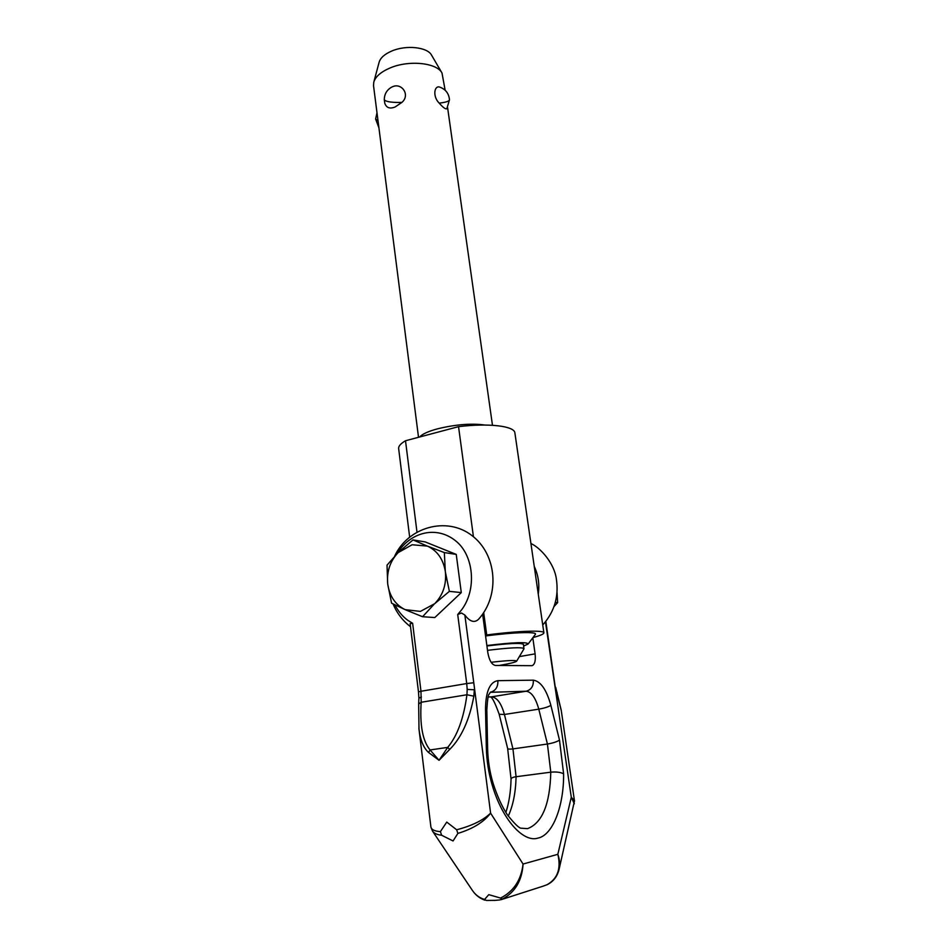 <?xml version="1.0" encoding="UTF-8"?>
<svg xmlns="http://www.w3.org/2000/svg" width="948" height="948" viewBox="0 0 948 948"><rect width="100%" height="100%" fill="white"/><g stroke="black" fill="none" stroke-linecap="round" stroke-linejoin="round"><path stroke-width="1.42" d="M418.886 728.254L418.992 729.166C420.367 740.21 423.566 747.984 428.579 752.499L430.072 749.951L447.705 747.391L449.684 749.441C461.439 737.639 469.497 719.888 473.858 696.176L474.332 689.777L467.186 689.421L466.937 694.754C463.726 718.371 457.315 735.909 447.705 747.391L439.054 760.296L430.072 749.951C422.666 741.052 419.703 725.149 421.185 702.267L420.983 691.258L418.483 691.862L410.129 623.63L412.641 623.298L407.83 620.324C402.592 616.52 398.279 611.377 394.913 604.883M545.823 621.402L555.338 687.703L561.263 710.514L574.452 800.776L571.288 797.232L574.322 803.785M574.476 800.942L559.071 869.411C560.114 864.647 559.699 859.611 557.839 854.302C561.24 868.688 557.602 878.843 546.937 884.768L547.624 884.437M500.568 898.064L502.393 899.083C515.179 892.246 522.064 880.562 523.059 864.043C521.187 880.04 513.697 891.381 500.568 898.064L488.777 894.651L484.582 899.451C479.558 897.981 475.493 894.971 472.4 890.421L432.489 831.064C434.101 833.363 437.135 834.75 441.614 835.235L440.405 831.621C434.468 831.23 431.293 829.595 430.866 826.692L418.992 729.178L418.672 704.08M441.614 835.235L453.061 840.971L457.872 833.41C472.981 828.801 483.895 822.035 490.602 813.135C483.302 820.233 471.986 825.779 456.652 829.773L446.745 822.094L440.405 831.621M396.928 553.822C410.389 531.65 436.673 525.429 455.692 540.893C473.882 555.208 476.963 589.419 461.688 609.73L457.706 614.517L461.486 613.012L464.852 615.051C469.935 621.758 474.521 623.144 478.598 619.222C500.177 595.474 497.06 554.367 471.831 535.478C446.532 515.937 407.782 527.278 394.641 556.192M428.579 752.499L439.054 760.296L449.684 749.441M421.374 697.029L418.898 698.166L418.672 703.985L421.185 702.267L466.937 694.754L473.858 696.176M418.898 698.178L418.483 691.862M456.663 829.773L457.872 833.41M495.093 900.363L486.419 900.458L484.582 899.451M499.572 899.984L502.393 899.083M546.937 884.768L542.931 886.226M530.927 543.5C540.739 547.968 554.426 563.562 556.381 579.157C558.905 596.256 554.58 611.282 543.382 624.246L542.73 624.851M532.812 637.803L535.099 653.859C535.821 660.673 534.791 664.619 531.994 665.686L495.377 665.437C491.751 664.655 489.239 660.389 487.829 652.674L482.627 614.162M538.274 594.147C539.661 584.3 538.322 575.057 534.245 566.406M434.125 604.22L422.571 616.721L434.8 617.551L461.285 592.595L449.376 591.362L434.694 603.686C442.941 595.143 446.52 584.62 445.406 572.118L445.299 571.3C443.19 559.047 437.206 550.646 427.37 546.095L412.096 544.756L398.136 552.625C390.173 561.05 386.689 571.36 387.673 583.53L387.768 584.335C389.652 596.351 395.423 604.788 405.08 609.635L420.391 611.401L434.694 603.686M395.115 106.982C389.901 109.079 386.464 107.871 384.805 103.356L384.272 99.647C384.378 94.362 386.606 90.321 390.979 87.512L392.46 86.778C401.419 82.381 410.638 94.753 401.976 102.348L395.115 106.982M439.197 103.119C432.312 96.364 434.362 84.953 439.872 87.157C445.679 89.302 448.89 93.52 449.482 99.813L446.852 108.665C445.738 109.482 443.19 107.645 439.197 103.119C445.667 102.396 449.091 101.294 449.482 99.813M445.145 90.238L442.005 73.02C436.886 62.722 408.789 59.831 389.984 68.007C380.8 71.953 375.396 76.705 373.761 82.239L373.536 85.735L418.518 437.289M442.005 73.02L431.565 55.162C427.489 47.045 405.993 44.746 391.607 51.097C384.568 54.166 380.409 57.887 379.117 62.26L373.82 82.049M409.643 537.006L398.658 448.641C398.361 446.224 400.649 443.593 405.507 440.749L458.536 426.659C488.848 422.891 514.551 426.055 514.894 432.928L543.879 632.814C543.939 633.963 540.621 635.456 533.949 637.305L533.06 637.459M416.966 531.982L405.507 440.749M483.693 612.621L486.715 634.97L485.471 635.196M458.536 426.659L473.431 536.734M486.715 634.97C518.106 630.858 544.164 630.005 543.879 632.814M485.577 635.966C514.48 632.138 538.037 631.534 535.336 634.437L535.276 634.52M486.869 645.529C513.626 642.317 527.384 641.808 528.154 643.988L523.651 646.038M486.928 645.967C509.135 643.277 521.305 642.744 523.426 644.356L523.96 648.859M487.521 650.34C509.74 647.638 521.91 647.057 524.019 648.61M491.147 662.297C507.536 660.377 516.032 660.009 516.648 661.171C515.724 662.142 510.38 663.493 500.591 665.212L499.098 665.472M554.106 606.471L557.637 602.632L557.045 592.642M555.374 602.395L557.637 602.632M398.681 552.091L412.996 539.922L425.214 541.924L456.249 554.402L461.285 592.595M456.249 554.402L444.339 552.577L445.299 571.3M445.406 572.118L449.376 591.362M387.673 583.53L387.021 565.15L398.136 552.625M412.996 539.922L426.707 545.835M427.37 546.095L444.339 552.577M422.571 616.721L405.732 609.92M405.08 609.635L391.571 603.165L387.768 584.335M457.706 614.517L466.736 683.555L473.775 682.738L490.602 813.135L523.059 864.043L557.839 854.302L571.288 797.232L545.467 621.852M490.483 692.076L489.204 694.149C488.291 694.09 487.497 699.375 486.81 710.005L487.639 748.991C487.936 760.734 489.737 772.11 493.043 783.131C497.131 795.882 501.907 806.452 507.381 814.853C514.74 824.037 519.397 828.493 521.364 828.208L527.526 828.659C542.209 823.042 549.97 804.212 550.788 772.182C556.263 771.672 560.541 772.217 563.61 773.805C563.953 805.634 552.98 835.176 537.978 838.091C523.367 842.985 502.167 819.416 492.237 785.134C488.611 773.07 486.644 760.652 486.336 747.865L485.518 708.772C485.803 691.293 489.915 681.92 497.866 680.664L533.309 680.166C540.668 681.256 546.522 689.646 550.883 705.371L559.498 740.115L563.61 773.805M473.775 682.738L464.852 615.051M412.641 623.298L420.983 691.258L466.736 683.555L467.186 689.421M508.258 816.11C513.093 805.516 515.7 792.386 516.079 776.72L550.788 772.182L547.423 744.026L538.784 709.163C535.667 697.858 531.437 691.874 526.116 691.234L490.341 692.301C495.65 690.796 498.15 686.921 497.866 680.664M550.883 705.371C548.205 706.947 544.164 708.215 538.784 709.163L504.431 714.472L512.951 748.896C509.716 749.311 507.95 749.181 507.642 748.47L511.055 779.102C511.209 777.988 512.88 777.194 516.079 776.72L512.951 748.896L547.423 744.026C552.826 743.125 556.843 741.822 559.498 740.115M493.043 783.131L492.237 785.134M487.639 748.991L486.336 747.865M486.81 710.005L485.518 708.772M507.642 748.47L499.181 714.259L504.431 714.472C501.338 703.309 497.036 697.432 491.526 696.839L526.116 691.234C531.224 689.812 533.629 686.127 533.309 680.166M557.045 693.332L557.151 692.585M488.173 697.017L491.526 696.839L488.196 696.958M535.099 653.859L519.35 656.609M384.272 99.647C385.362 101.531 390.469 102.467 399.606 102.467L401.976 102.348M419.68 436.981C422.192 434.113 428.105 431.399 437.431 428.851C455.538 424.455 471.381 423.187 484.949 425.036M378.015 120.68L375.609 119.021L376.996 112.765M430.949 827.201L432.501 831.064M484.926 900.197C480.15 898.526 476.228 895.635 473.182 891.511M494.346 900.434L499.703 899.972M547.221 884.638C553.312 881.652 557.258 876.568 559.071 869.411M555.694 687.336L561.216 710.194M393.1 603.959C396.88 613.143 402.687 620.727 410.496 626.687M501.172 899.652L543.69 885.977M511.055 779.102C510.723 791.888 508.981 803.015 505.853 812.495M499.181 714.259C494.927 702.397 491.929 696.626 490.199 696.946M447.586 107.539L492.474 425.273M378.916 127.79L375.609 119.021M528.154 643.988L535.336 634.437M516.648 661.171L523.983 648.811"/></g></svg>
